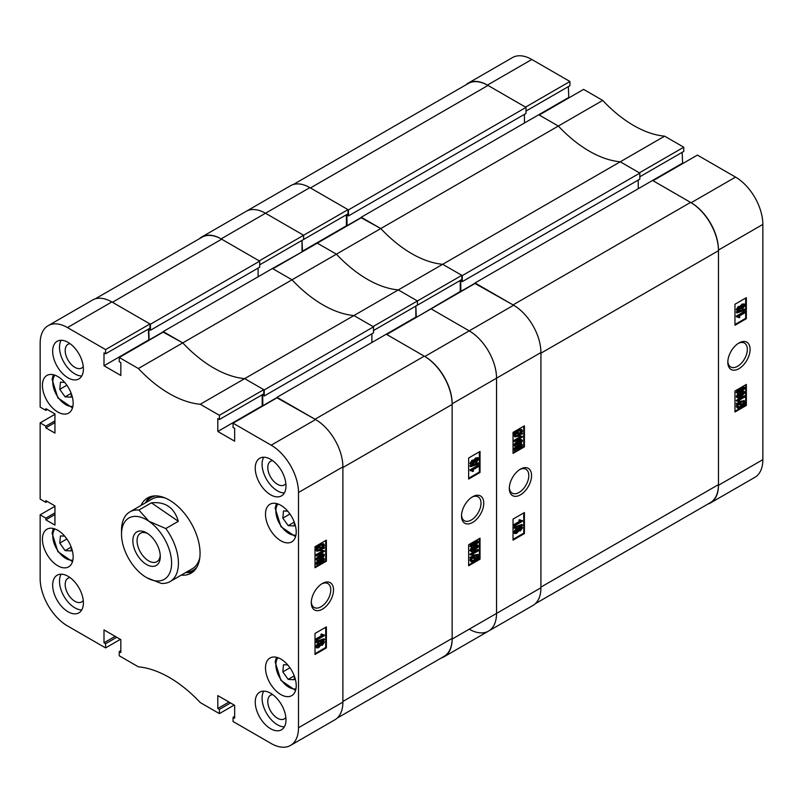 <?xml version="1.0" encoding="UTF-8"?>
<svg xmlns="http://www.w3.org/2000/svg" width="803" height="803" viewBox="0 0 803 803"><rect width="100%" height="100%" fill="white"/><g stroke="black" fill="none" stroke-linecap="round" stroke-linejoin="round"><path stroke-width="1.2" d="M322.404 583.48L322.404 583.47A15.739 9.084 120 0 0 311.273 602.752A15.739 9.084 120 0 0 322.404 609.176A15.739 9.084 120 0 0 333.526 589.904A15.739 9.084 120 0 0 322.404 583.47M311.293 601.919A13.792 7.96 120 0 0 314.124 607.47A13.792 7.96 120 0 0 321.019 606.787A13.792 7.96 120 0 0 330.033 594.632A13.792 7.96 120 0 0 327.915 583.59A13.792 7.96 120 0 0 321.692 583.911M270.621 459.326A21.731 12.547 -120 0 0 259.75 458.242A21.731 12.547 -120 0 0 256.418 475.657A21.731 12.547 -120 0 0 270.621 494.809A21.731 12.547 -120 0 0 281.482 495.883A21.731 12.547 -120 0 0 284.814 478.468A21.731 12.547 -120 0 0 270.621 459.326M263.715 457.228A21.731 12.547 -120 0 0 277.447 490.864A21.731 12.547 -120 0 0 284.342 492.952M270.621 693.25A21.731 12.547 -120 0 0 259.75 692.166A21.731 12.547 -120 0 0 256.418 709.581A21.731 12.547 -120 0 0 270.621 728.733A21.731 12.547 -120 0 0 281.482 729.807A21.731 12.547 -120 0 0 284.814 712.391A21.731 12.547 -120 0 0 270.621 693.25M263.715 691.152A21.731 12.547 -120 0 0 277.447 724.788A21.731 12.547 -120 0 0 284.342 726.876M68.034 576.283A21.731 12.547 -120 0 0 57.174 575.209A21.731 12.547 -120 0 0 53.841 592.624A21.731 12.547 -120 0 0 68.034 611.766A21.731 12.547 -120 0 0 78.895 612.84A21.731 12.547 -120 0 0 82.227 595.435A21.731 12.547 -120 0 0 68.034 576.283M61.138 574.195A21.731 12.547 -120 0 0 74.86 607.821A21.731 12.547 -120 0 0 81.765 609.919M68.034 342.359A21.731 12.547 -120 0 0 57.174 341.285A21.731 12.547 -120 0 0 53.841 358.7A21.731 12.547 -120 0 0 68.034 377.842A21.731 12.547 -120 0 0 78.895 378.916A21.731 12.547 -120 0 0 82.227 361.511A21.731 12.547 -120 0 0 68.034 342.359M61.138 340.271A21.731 12.547 -120 0 0 74.86 373.897A21.731 12.547 -120 0 0 81.765 375.995M272.649 460.651A13.681 7.9 -120 0 0 270.601 461.273A13.681 7.9 -120 0 0 268.513 472.234A13.681 7.9 -120 0 0 277.447 484.289A13.681 7.9 -120 0 0 284.282 484.972A13.681 7.9 -120 0 0 285.848 483.506M272.649 694.575A13.681 7.9 -120 0 0 270.601 695.197A13.681 7.9 -120 0 0 268.513 706.158A13.681 7.9 -120 0 0 277.447 718.213A13.681 7.9 -120 0 0 284.282 718.896A13.681 7.9 -120 0 0 285.848 717.43M70.062 577.618A13.681 7.9 -120 0 0 68.024 578.24A13.681 7.9 -120 0 0 65.926 589.201A13.681 7.9 -120 0 0 74.86 601.256A13.681 7.9 -120 0 0 81.705 601.929A13.681 7.9 -120 0 0 83.261 600.473M70.062 343.694A13.681 7.9 -120 0 0 68.024 344.316A13.681 7.9 -120 0 0 65.926 355.277A13.681 7.9 -120 0 0 74.86 367.332A13.681 7.9 -120 0 0 81.705 368.005A13.681 7.9 -120 0 0 83.261 366.549M280.859 505.318A21.731 12.547 -120 0 0 269.999 504.244A21.731 12.547 -120 0 0 266.666 521.649A21.731 12.547 -120 0 0 280.859 540.8A21.731 12.547 -120 0 0 291.72 541.874A21.731 12.547 -120 0 0 295.052 524.469A21.731 12.547 -120 0 0 280.859 505.318M280.859 659.072A21.731 12.547 -120 0 0 269.999 657.998A21.731 12.547 -120 0 0 266.666 675.413A21.731 12.547 -120 0 0 280.859 694.565A21.731 12.547 -120 0 0 291.72 695.639A21.731 12.547 -120 0 0 295.052 678.224A21.731 12.547 -120 0 0 280.859 659.072M57.786 376.527A21.731 12.547 -120 0 0 46.925 375.453A21.731 12.547 -120 0 0 43.593 392.868A21.731 12.547 -120 0 0 57.786 412.009A21.731 12.547 -120 0 0 68.656 413.093A21.731 12.547 -120 0 0 71.989 395.678A21.731 12.547 -120 0 0 57.786 376.527M57.786 530.291A21.731 12.547 -120 0 0 46.925 529.217A21.731 12.547 -120 0 0 43.593 546.622A21.731 12.547 -120 0 0 57.786 565.774A21.731 12.547 -120 0 0 68.656 566.848A21.731 12.547 -120 0 0 71.989 549.433A21.731 12.547 -120 0 0 57.786 530.291M181.237 575.129A43.452 25.094 -120 0 0 191.054 573.181A43.452 25.094 -120 0 0 200.057 553.287A43.452 25.094 -120 0 0 181.087 509.554A43.452 25.094 -120 0 0 147.601 497.91A43.452 25.094 -120 0 0 140.997 505.438M185.794 572.499A43.452 25.094 -120 0 0 193.212 571.656M316.733 647.951L316.262 646.947L318.711 643.434L320.738 643.484L322.384 641.557L324.021 641.296L324.442 642.209L322.344 645.281L320.738 645.241L318.681 647.63L316.733 647.951L315.579 646.545L318.028 643.042L320.056 643.093L321.702 641.165L323.609 641.175M320.738 643.484L320.016 642.992M316.262 642.611L315.579 641.597L323.76 638.817L324.442 639.218L324.442 639.83L316.262 642.611L316.262 641.988L324.442 639.218M316.372 640.252L316.372 639.409L322.686 635.765L321.441 634.932L322.374 634.39L324.442 635.585L316.372 640.252L315.689 639.017L321.913 635.424M322.686 635.765L320.758 634.541L321.993 635.374L320.758 634.541L321.692 633.999L322.846 634.782M322.535 634.551L324.442 635.043M315.007 653.692L325.707 647.509L325.707 627.273M322.013 558.195L323.659 558.426M315.579 563.626L316.262 564.017L320.347 559.691C322.254 558.266 323.619 558.145 324.442 559.31L323.599 561.156L320.347 563.636C318.45 565.061 317.085 565.182 316.262 564.017L315.579 563.626L317.988 560.374M315.579 559.239L316.262 559.641L320.347 555.315C322.254 553.889 323.619 553.769 324.442 554.933L323.599 556.78L320.347 559.259C318.45 560.675 317.085 560.805 316.262 559.641L315.579 559.239L319.664 554.923C321.571 553.498 322.936 553.367 323.76 554.532M324.442 554.933L323.659 554.05M316.372 555.987L316.372 555.264L322.686 551.621L321.441 550.908L322.374 550.366L324.442 551.32L316.372 555.987L315.689 554.873L321.873 551.3M322.686 551.621L320.758 550.507L321.993 551.229L320.758 550.507L321.692 549.975L324.442 550.858M323.729 547.415L324.442 547.807L324.081 548.519L323.027 548.399L320.327 550.507L316.874 551.249L315.579 549.603L316.402 547.325M316.874 551.249L315.579 549.603M316.262 549.995L317.085 547.716L315.378 547.204L315.86 546.512L316.914 546.632L319.634 544.384L323.448 543.882M315.007 566.948L325.707 560.775L325.707 540.539M120.841 650.671L119.245 651.584L119.245 655.79L138.367 666.831A112.671 65.053 -120 0 1 200.278 702.575L219.4 713.616L219.4 709.41L217.814 708.487L217.814 695.609L234.657 705.335L234.657 718.213L233.061 717.3L233.061 721.506L271.183 743.518A38.624 22.303 -120 0 0 290.505 745.425A38.624 22.303 -120 0 0 298.505 727.739L298.505 492.5A38.624 22.303 -120 0 0 271.183 445.193L315.569 419.567L277.447 397.555L233.061 423.181L271.183 445.193M233.061 423.181L233.061 427.387L234.657 428.31L234.657 441.188L217.814 431.462L217.814 418.584L219.4 419.497L219.4 415.302L263.786 389.666L244.664 378.635L200.278 404.26L219.4 415.302M67.462 327.574A38.624 22.303 -120 0 0 48.15 325.667L92.536 300.041A38.624 22.303 60 0 1 111.848 301.948L67.462 327.574L105.594 349.586L105.594 353.792L103.999 352.878L103.999 365.756L120.841 375.473L120.841 362.595L119.245 361.681L119.245 357.476L138.367 368.517A112.671 65.053 -120 0 0 200.278 404.26M48.15 325.667A38.624 22.303 -120 0 0 40.15 343.343L40.15 407.081L45.841 410.373L45.841 408.657L54.945 413.916L54.945 433.108L45.841 427.848L45.841 426.142L40.15 422.85L54.945 414.308M47.317 501.504L45.841 502.367L40.15 499.075L40.15 422.85M45.841 502.367L45.841 500.65L54.945 505.91L54.945 525.102L45.841 519.842L45.841 518.136L40.15 514.843L54.945 506.302M120.39 639.369L105.594 647.911L67.462 625.898A38.624 22.303 -120 0 1 40.15 578.582L40.15 514.843M105.594 647.911L105.594 643.705L103.999 642.781L103.999 629.903L120.841 639.63L120.841 652.508L119.245 651.584M234.195 705.074L219.4 713.616M105.594 349.586L149.98 323.96L111.848 301.948M149.98 323.96L149.98 328.166L105.594 353.792M148.384 329.089L148.836 340.392M138.367 368.517L182.753 342.891L163.631 331.85L119.245 357.476M262.882 405.967L262.651 395.056L264.247 395.979L264.247 389.937L373.505 326.851L353.922 315.549A112.671 65.053 60 0 1 292.011 279.805L182.753 342.891A112.671 65.053 -120 0 0 244.664 378.635A112.671 65.053 60 0 1 182.753 342.891L163.18 332.111M263.786 389.666L263.786 393.871L219.4 419.497M262.2 394.795L262.2 405.836L217.814 431.462M315.569 419.567A38.624 22.303 60 0 1 342.891 466.874L342.891 702.113A38.624 22.303 60 0 1 334.891 719.799L290.505 745.425M326.389 561.167L326.389 540.148L315.007 546.713L315.007 567.741L326.389 561.167L325.707 560.775M326.389 647.911L326.389 626.882L315.007 633.447L315.007 654.475L326.389 647.911L325.707 647.509M149.99 496.806A43.452 25.094 -120 0 0 145.554 502.808M148.384 340.131L103.999 365.756M47.317 409.52L45.841 410.373M54.945 422.589L45.841 427.848M54.945 420.882L45.841 426.142M54.945 514.582L45.841 519.842M54.945 512.876L45.841 518.136M115.15 636.347L103.999 642.781M116.746 637.261L105.594 643.705M228.965 702.053L217.814 708.487M230.551 702.966L219.4 709.41M234.657 716.376L233.061 717.3M316.061 547.596L320.317 544.785L323.84 544.022L324.442 545.327L323.549 547.706L324.442 547.807M316.543 546.903L315.86 546.512M317.597 547.024L316.914 546.632M320.317 544.785L319.634 544.384M322.826 547.626L323.509 545.829L323.057 544.876L320.267 545.528L318.259 547.104L322.826 547.626L322.144 547.234L322.655 544.735M323.509 545.829L322.826 545.428M318.55 546.813L322.144 547.234M320.327 549.794L322.274 548.308L317.797 547.797L317.637 550.406L320.327 549.794L319.644 549.403L321.591 547.917M317.356 550.145L319.644 549.403M321.692 549.975L322.716 550.627M316.372 555.264L315.689 554.873M320.347 555.315L319.664 554.923M320.357 558.537L323.609 555.375L320.357 556.027L317.095 559.189L320.357 558.537L319.674 558.145L322.926 554.883M316.412 558.788L319.674 558.145M324.081 558.537L324.442 559.31M320.357 562.913L323.609 559.751L320.357 560.414L317.095 563.565L320.357 562.913L319.674 562.522L322.926 559.269M316.412 563.174L319.674 562.522M316.372 639.409L315.689 639.017M316.262 641.988L315.579 641.597M322.384 641.557L321.702 641.165M316.262 646.947L315.579 646.545M318.711 643.434L318.028 643.042M322.344 644.438L323.609 642.691L322.404 642.38L321.13 644.136L322.344 644.438L321.662 644.046L322.916 642.169M322.404 642.38L322.926 642.3M320.447 643.745L321.662 644.046M318.681 646.796L320.297 644.598L318.711 644.267L317.095 646.465L318.681 646.796L317.998 646.405L319.584 643.956M320.036 644.046L320.297 644.598L319.614 644.197M317.095 646.465L317.366 647.037M316.412 646.074L317.998 646.405M186.346 572.178A41.957 24.22 -120 0 0 196.936 567.059M185.905 572.439A43.452 25.094 -120 0 0 193.262 571.616M165.368 498.071A40.24 23.227 -120 0 0 152.048 499.054L129.855 511.872A40.24 23.227 60 0 1 138.899 510.056L151.416 502.829C165.328 501.453 174.291 507.616 178.326 521.318L165.799 528.555A40.24 23.227 60 0 1 178.306 566.185A40.24 23.227 60 0 1 170.095 581.563A40.24 23.227 60 0 1 161.062 583.369L146.748 577.708M170.095 581.563L192.288 568.745A40.24 23.227 -120 0 0 199.796 557.704M155.832 495.873A41.957 24.22 -120 0 0 146.116 502.487M150.061 496.776A43.452 25.094 -120 0 0 145.664 502.738M95.236 298.867L201.965 237.246A39.437 22.765 60 0 1 221.678 239.194L112.42 302.279L150.432 324.221L150.432 330.274L148.836 329.35L149.067 340.261M452.149 404.451L452.149 638.375L342.891 701.461L342.891 467.537L452.149 404.451A39.437 22.765 60 0 0 424.265 356.161L386.253 334.209L415.844 317.125L415.844 306.094L416.295 317.396L460.229 291.499L460.229 280.468M424.265 356.161L315.007 419.236L276.995 397.816M264.247 389.937L244.664 378.635L398.308 289.923L417.43 300.964L417.43 305.17L373.505 330.535M460.912 291.63L460.681 280.729L462.277 281.642L462.277 275.6L442.694 264.297L398.308 289.923A112.671 65.053 60 0 1 336.407 254.18L317.275 243.138L272.89 268.764L292.011 279.805L272.438 268.503L302.48 251.68L302.028 240.378L302.028 251.419L346.414 225.794L346.414 214.752M373.505 326.851L373.505 332.894L264.247 395.979M371.909 333.817L371.909 342.49M452.149 638.375A39.437 22.765 60 0 1 443.979 656.432L337.25 718.053M150.432 324.221L259.69 261.146L221.678 239.194M259.69 261.146L259.69 267.188L150.432 330.274M258.094 268.112L258.094 276.784M163.18 331.589L272.438 268.503M276.995 397.294L386.253 334.209M148.836 340.131L163.18 331.85M262.651 405.836L276.995 397.555M472.636 496.736L472.636 496.736A15.739 9.084 120 0 0 461.504 516.018A15.739 9.084 120 0 0 472.636 522.442A15.739 9.084 120 0 0 483.757 503.17A15.739 9.084 120 0 0 472.636 496.736M461.524 515.175A13.792 7.96 120 0 0 464.355 520.735A13.792 7.96 120 0 0 471.251 520.053A13.792 7.96 120 0 0 480.264 507.897A13.792 7.96 120 0 0 478.146 496.856A13.792 7.96 120 0 0 471.923 497.177M471.01 464.626L470.598 463.702L472.686 460.631L474.292 460.681L476.35 458.282L478.297 457.961L478.769 458.975L476.32 462.478L474.292 462.428L472.656 464.355L471.01 464.626L469.916 463.311L472.003 460.239L473.609 460.28L475.667 457.891L477.895 457.83M470.598 466.704L469.916 465.69L478.086 462.909L478.769 463.311L478.769 463.923L470.598 466.704L470.598 466.081L478.769 463.311M471.672 469.755L472.907 470.588M472.184 471.13L470.598 470.327L478.668 465.67L478.668 466.503L472.355 470.146L473.589 470.98L472.666 471.522L471.813 470.959M470.598 470.869L469.916 469.936L477.986 465.268L478.668 465.67M468.651 478.247L479.351 472.074L479.351 451.828M469.916 546.211L470.598 546.602L471.431 544.755L474.683 542.276C476.591 540.861 477.946 540.73 478.769 541.895L474.683 546.221C472.776 547.646 471.421 547.776 470.598 546.602L469.916 546.211L470.749 544.364L474.001 541.884C475.908 540.459 477.263 540.339 478.086 541.503M478.769 541.895L477.986 541.011M469.916 550.587L470.598 550.988L471.431 549.132L474.683 546.652C476.591 545.237 477.946 545.107 478.769 546.281L474.683 550.597C472.776 552.022 471.421 552.153 470.598 550.988L469.916 550.587L470.749 548.74L472.335 547.325M476.36 545.147L477.986 545.388M471.672 553.899L472.907 554.612M472.315 555.295L470.598 554.592L478.668 549.935L478.668 550.647L472.355 554.291L473.589 555.014L471.943 555.124M470.598 555.054L469.916 554.2L477.986 549.543L478.668 549.935M470.598 558.105L474.703 555.405L478.156 554.662L478.769 555.917L477.946 558.195L478.969 558.316L474.714 561.136L471.21 561.899L470.598 560.584L471.481 558.205L469.916 557.714L474.021 555.014L477.775 554.512M478.126 557.904L478.969 558.316M471.21 561.899L469.916 560.193L470.799 557.814M468.651 564.981L479.351 558.808L479.351 538.572M462.277 275.6L639.82 173.097L620.247 161.794L664.633 136.169L683.755 147.21L639.369 172.836L620.247 161.794A112.671 65.053 60 0 1 558.336 126.051L380.793 228.554L361.661 217.513L317.275 243.138L336.407 254.18L292.011 279.805A112.671 65.053 -120 0 0 353.922 315.549L373.044 326.59L461.815 275.339L442.694 264.297A112.671 65.053 60 0 1 380.793 228.554L361.209 217.774M452.149 403.799A38.624 22.303 -120 0 0 424.827 356.492L386.705 334.48L431.091 308.854L469.213 330.866A38.624 22.303 60 0 1 496.535 378.173L496.535 613.412A38.624 22.303 60 0 1 488.535 631.098A38.624 22.303 -120 0 0 496.535 613.412L496.535 378.173A38.624 22.303 -120 0 0 469.213 330.866L513.609 305.23A38.624 22.303 60 0 1 540.921 352.547L452.149 403.799L452.149 639.037L540.921 587.786L540.921 352.547M221.106 238.872L259.239 260.885L303.624 235.259L265.492 213.247L221.106 238.872A38.624 22.303 -120 0 0 201.794 236.955L290.566 185.704A38.624 22.303 60 0 1 309.878 187.621L265.492 213.247A38.624 22.303 -120 0 0 246.18 211.33A38.624 22.303 60 0 1 265.492 213.247L303.624 235.259L303.624 239.465L259.69 264.829M201.794 236.955A38.624 22.303 -120 0 0 199.425 238.712M441.449 657.898A38.624 22.303 -120 0 0 444.149 656.724A38.624 22.303 -120 0 0 452.149 639.037M468.651 544.745L468.651 565.774L480.033 559.199L480.033 538.171L468.651 544.745M468.651 458.011L468.651 479.04L480.033 472.465L480.033 451.437L468.651 458.011M479.351 472.074L480.033 472.465M479.351 558.808L480.033 559.199M470.949 557.392L470.267 557.001M472.003 557.523L471.321 557.121M474.703 555.405L474.021 555.014M470.598 560.584L469.916 560.193M474.764 560.384L476.771 558.818L472.204 558.286L471.522 560.092L471.973 561.046L474.764 560.384L474.081 559.992L476.089 558.416M471.692 560.785L474.081 559.992M477.404 555.505L477.835 556.409L474.703 556.118L472.756 557.603L477.243 558.115L477.835 556.409L476.992 555.375M477.243 558.115L476.56 557.724L477.153 556.017M473.057 557.322L476.56 557.724M472.355 554.291L473.589 555.014M470.598 554.592L469.916 554.2M471.431 549.132L470.749 548.74M477.725 545.107L478.769 546.281M471.421 550.537L474.683 549.884L477.936 546.733L474.683 547.375L471.622 550.948M474.683 549.884L474.001 549.493L477.253 546.331M470.739 550.145L474.001 549.493M471.431 544.755L470.749 544.364M474.683 542.276L474.001 541.884M471.421 546.16L474.683 545.508L477.936 542.356L474.683 542.999L471.622 546.562M474.683 545.508L474.001 545.117L477.253 541.955M470.739 545.769L474.001 545.117M472.355 470.146L473.589 470.98M470.598 470.327L469.916 469.936M470.598 466.081L469.916 465.69M470.598 463.702L469.916 463.311M472.686 460.631L472.003 460.239M473.338 460.009L474.292 460.681M476.35 458.282L475.667 457.891M471.421 463.221L472.626 463.532L473.9 461.775L472.686 461.474L471.421 463.221L472.626 463.532L471.943 463.14L473.208 461.253M473.68 461.303L473.9 461.775L473.218 461.384M470.739 462.829L471.943 463.14M474.734 461.323L476.32 461.645L477.936 459.446L476.35 459.115L474.995 461.876M477.665 458.874L477.936 459.446L477.223 458.794M476.32 461.645L475.637 461.253L477.253 459.055M474.051 460.922L475.637 461.253M145.263 563.696A19.392 11.202 -120 0 0 160.279 556.599A19.392 11.202 -120 0 0 147.862 533.674A19.392 11.202 -120 0 0 146.568 532.851A19.392 11.202 -120 0 0 132.866 540.028A19.392 11.202 -120 0 0 145.263 563.696M147.662 533.533A16.421 9.475 -120 0 0 140.465 533.252A16.421 9.475 -120 0 0 137.745 545.699A16.421 9.475 -120 0 0 147.571 560.183A16.421 9.475 -120 0 0 156.876 561.688A16.421 9.475 -120 0 0 160.229 555.315M171.491 565.814A35.412 20.446 -120 0 0 148.936 521.277A35.412 20.446 -120 0 0 121.524 534.226A35.412 20.446 -120 0 0 144.189 576.102A35.412 20.446 -120 0 0 146.568 577.598A35.412 20.446 -120 0 0 171.491 565.814M165.799 528.555L148.936 521.277L138.899 510.056M121.524 534.226L121.524 530.291A40.24 23.227 60 0 1 121.654 527.25A40.24 23.227 60 0 1 129.855 511.872M178.326 521.318L151.416 502.829M738.951 342.981L738.951 342.981A15.739 9.084 120 0 0 727.819 362.253A15.739 9.084 120 0 0 738.951 368.687A15.739 9.084 120 0 0 750.082 349.405A15.739 9.084 120 0 0 738.951 342.981L738.951 342.981M727.839 361.42A13.792 7.96 120 0 0 730.68 366.981A13.792 7.96 120 0 0 737.566 366.298A13.792 7.96 120 0 0 746.579 354.143A13.792 7.96 120 0 0 744.461 343.092A13.792 7.96 120 0 0 738.238 343.423M737.335 310.861L736.913 309.948L739.001 306.876L740.607 306.917L742.665 304.528L744.612 304.207L745.084 305.21L742.645 308.723L740.607 308.673L738.971 310.6L737.335 310.861L736.231 309.546L738.318 306.485L739.924 306.525L741.982 304.126L744.22 304.076M736.913 312.939L736.231 311.935L744.401 309.155L745.084 309.546L745.084 310.169L736.913 312.939L736.913 312.327L745.084 309.546M738.499 317.376L736.913 316.573L744.983 311.905L744.983 312.748L738.67 316.392L739.914 317.225L738.981 317.767L738.138 317.215M736.913 317.115L736.231 316.171L744.301 311.514L744.983 311.905M734.966 324.492L745.666 318.309L745.666 298.074M736.231 392.456L736.913 392.848L737.756 391.001L740.998 388.522C742.905 387.096 744.261 386.976 745.084 388.14L740.998 392.466C739.101 393.892 737.736 394.012 736.913 392.848L736.231 392.456L737.074 390.609L740.316 388.13C742.223 386.705 743.578 386.584 744.401 387.749M745.084 388.14L744.311 387.257M736.231 396.833L736.913 397.224L737.756 395.377L740.998 392.898C742.905 391.483 744.261 391.352 745.084 392.516L740.998 396.843C739.101 398.268 737.736 398.398 736.913 397.224L736.231 396.833L737.074 394.986L738.66 393.57M742.685 391.392L744.311 391.633M737.987 400.145L739.232 400.858M738.64 401.53L736.913 400.838L744.983 396.18L744.983 396.893L738.67 400.536L739.914 401.249L738.268 401.37M736.913 401.299L736.231 400.436L744.301 395.779L744.983 396.18M736.913 404.351L741.018 401.651L744.471 400.908L745.084 402.162L744.261 404.441L745.294 404.561L741.028 407.372L737.515 408.135L736.913 406.83L737.806 404.451L736.231 403.949L740.336 401.249L744.09 400.757M744.441 404.15L745.294 404.561M737.515 408.135L736.231 406.438L737.124 404.06M734.966 411.226L745.666 405.053L745.666 384.808M583.6 89.384L602.722 100.425L558.336 126.051L539.215 115.01L583.6 89.384M664.633 136.169A112.671 65.053 60 0 1 602.722 100.425M683.755 147.21L683.755 151.416L639.82 176.78M682.159 152.329L682.61 163.631M697.405 155.089L735.538 177.102A38.624 22.303 60 0 1 762.85 224.418L762.85 459.657A38.624 22.303 60 0 1 754.85 477.333L710.464 502.959A38.624 22.303 -120 0 0 718.464 485.283L718.464 250.044A38.624 22.303 -120 0 0 691.152 202.727L653.02 180.715L697.405 155.089M569.939 81.494L525.553 107.12L487.431 85.108A38.624 22.303 -120 0 0 468.109 83.201L512.495 57.575A38.624 22.303 60 0 1 531.817 59.482L569.939 81.494L569.939 85.7L526.005 111.065M568.343 86.624L568.805 97.926M468.109 83.201A38.624 22.303 -120 0 0 465.75 84.947M707.764 504.133A38.624 22.303 -120 0 0 710.464 502.959M734.966 390.991L734.966 412.009L746.348 405.445L746.348 384.416L734.966 390.991M734.966 304.247L734.966 325.275L746.348 318.711L746.348 297.682L734.966 304.247M461.815 275.339L461.815 279.544L417.43 305.17L417.43 300.964L398.308 289.923A112.671 65.053 -120 0 1 336.407 254.18L380.793 228.554A112.671 65.053 60 0 0 442.694 264.297L620.247 161.794A112.671 65.053 60 0 1 558.336 126.051L538.753 114.749L568.343 97.665M475.025 283.489L513.037 304.909L690.58 202.406L652.568 180.454L682.159 163.37M745.666 318.309L746.348 318.711M745.666 405.053L746.348 405.445M737.274 403.638L736.592 403.247M738.318 403.758L737.636 403.367M741.018 401.651L740.336 401.249M736.913 406.83L736.231 406.438M741.089 406.629L743.086 405.063L738.519 404.531L737.847 406.338L738.288 407.282L741.089 406.629L740.406 406.228L742.404 404.662M738.017 407.031L740.406 406.228M744.15 402.654L743.719 401.751L741.018 402.363L739.071 403.849L743.558 404.361L744.15 402.654L743.317 401.62M743.558 404.361L742.875 403.969L743.468 402.263M739.372 403.568L742.875 403.969M738.67 400.536L739.914 401.249M736.913 400.838L736.231 400.436M737.756 395.377L737.074 394.986M744.05 391.352L745.084 392.516M737.736 396.782L740.998 396.13L744.261 392.968L740.998 393.621L737.947 397.194M740.998 396.13L740.316 395.728L743.578 392.577M737.054 396.391L740.316 395.728M737.756 391.001L737.074 390.609M740.998 388.522L740.316 388.13M737.736 392.406L740.998 391.754L744.261 388.592L740.998 389.244L737.947 392.808M740.998 391.754L740.316 391.352L743.578 388.2M737.054 392.015L740.316 391.352M738.67 316.392L739.914 317.225M736.913 316.573L736.231 316.171M736.913 312.327L736.231 311.935M736.913 309.948L736.231 309.546M739.001 306.876L738.318 306.485M739.663 306.254L740.607 306.917M742.665 304.528L741.982 304.126M737.736 309.466L738.951 309.777L740.225 308.021L739.001 307.72L737.736 309.466L738.951 309.777L738.268 309.386L739.533 307.499M739.995 307.549L740.225 308.021L739.543 307.629M737.054 309.075L738.268 309.386M741.049 307.559L742.634 307.89L744.261 305.692L742.675 305.361L741.31 308.111M743.99 305.12L744.261 305.692L743.538 305.04M742.634 307.89L741.952 307.489L743.578 305.301M740.366 307.168L741.952 307.489M293.266 184.529L468.279 83.492A39.437 22.765 60 0 1 487.993 85.439L310.45 187.942L348.462 209.894L348.462 215.937L346.866 215.013L347.097 225.924M718.464 250.697L718.464 484.621L540.921 587.123L540.921 353.2L718.464 250.697A39.437 22.765 60 0 0 690.58 202.406M639.82 173.097L639.82 179.139L462.277 281.642M638.224 180.063L638.224 188.735M718.464 484.621A39.437 22.765 60 0 1 710.294 502.678L535.28 603.715M348.462 209.894L526.005 107.391L487.993 85.439M526.005 107.391L526.005 113.434L348.462 215.937M524.419 114.357L524.419 123.03M361.209 217.252L538.753 114.749M475.025 282.957L652.568 180.454M346.866 225.794L361.209 217.513M460.681 291.499L475.025 283.228M71.196 547.094L65.103 550.607L71.096 550.938L71.397 547.636M65.103 550.607L59.773 543.099L60.426 535.922L64.692 536.163M66.89 538.984L59.773 543.099M294.259 675.875L288.177 679.388L294.159 679.729L294.46 676.427M288.177 679.388L282.837 671.88L283.489 664.713L287.755 664.954M289.953 667.775L282.837 671.88M71.196 393.329L65.103 396.843L71.096 397.184L71.397 393.882M65.103 396.843L59.773 389.335L60.426 382.168L64.692 382.399M66.89 385.229L59.773 389.335M294.259 522.121L288.177 525.634L294.159 525.965L294.46 522.663M288.177 525.634L282.837 518.126L283.489 510.949L287.755 511.19M289.953 514.01L282.837 518.126M520.434 469.143L520.434 469.143A15.739 9.084 120 0 0 509.303 488.415A15.739 9.084 120 0 0 520.434 494.839A15.739 9.084 120 0 0 531.566 475.567A15.739 9.084 120 0 0 520.434 469.143L520.434 469.143M509.323 487.582A13.792 7.96 120 0 0 512.163 493.132A13.792 7.96 120 0 0 519.049 492.45A13.792 7.96 120 0 0 528.063 480.304A13.792 7.96 120 0 0 525.945 469.253A13.792 7.96 120 0 0 519.722 469.584M514.763 533.624L514.301 532.61L516.741 529.107L518.768 529.157L520.414 527.22L522.05 526.959L522.472 527.882L520.374 530.944L518.768 530.903L516.71 533.302L514.763 533.624L513.619 532.218L516.058 528.705L518.086 528.755L519.732 526.828L521.649 526.838M514.301 528.274L513.619 527.27L521.789 524.489L522.472 524.881L522.472 525.493L514.301 528.274L514.301 527.661L522.472 524.881M514.402 525.915L514.402 525.082L520.715 521.438L519.471 520.595L520.404 520.063L522.472 521.257L514.402 525.915L513.719 524.69L519.942 521.087M520.715 521.438L518.788 520.203L520.033 521.047L518.788 520.203L519.722 519.671L520.886 520.454M520.575 520.224L522.472 520.715M513.037 539.355L523.737 533.182L523.737 512.946M520.043 443.858L521.699 444.089M513.619 449.289L514.301 449.68L518.377 445.364C520.284 443.939 521.649 443.808 522.472 444.972L521.629 446.829L518.377 449.309C516.48 450.724 515.114 450.854 514.301 449.68L514.653 450.463L513.97 450.071L513.619 449.289L516.018 446.036M513.619 444.912L514.301 445.304L518.377 440.988C520.284 439.562 521.649 439.432 522.472 440.596L521.629 442.443L518.377 444.922C516.48 446.348 515.114 446.478 514.301 445.304L514.653 446.087L513.619 444.912L517.694 440.586C519.601 439.171 520.966 439.04 521.789 440.205M522.472 440.596L521.699 439.713M514.402 441.65L514.402 440.937L520.715 437.294L519.471 436.571L520.404 436.039L522.472 436.993L514.402 441.65L513.719 440.536L519.902 436.962M520.715 437.294L518.788 436.18L520.033 436.892L518.788 436.18L519.722 435.638L522.472 436.531M521.759 433.078L522.472 433.479L522.111 434.182L521.057 434.062L518.357 436.18L514.914 436.922L513.619 435.266L514.432 432.988M514.914 436.922L513.619 435.266M514.301 435.658L515.114 433.379L513.408 432.867L513.89 432.175L514.944 432.295L517.664 430.057L521.478 429.545M513.037 452.621L523.737 446.448L523.737 426.202M469.213 629.181A38.624 22.303 -120 0 0 488.535 631.098L444.149 656.724M513.609 305.23L475.476 283.218L431.091 308.854L469.213 330.866L424.827 356.492M348.01 209.633L303.624 235.259L303.624 239.465L348.01 213.839L348.01 209.633L309.878 187.621M540.921 587.786A38.624 22.303 60 0 1 532.921 605.472L488.535 631.098M524.419 446.839L524.419 425.811L513.037 432.385L513.037 453.414L524.419 446.839L523.737 446.448M524.419 533.573L524.419 512.545L513.037 519.119L513.037 540.148L524.419 533.573L523.737 533.182M514.091 433.269L518.357 430.448L521.85 429.685L522.472 431L521.579 433.379L522.472 433.479M514.572 432.576L513.89 432.175M515.626 432.697L514.944 432.295M518.357 430.448L517.664 430.057M520.866 433.299L521.538 431.492L521.087 430.538L518.296 431.201L516.289 432.767L520.866 433.299L520.183 432.897L520.685 430.408M521.538 431.492L520.856 431.101M516.58 432.486L520.183 432.897M518.357 435.467L520.304 433.981L515.827 433.459L515.656 436.079L518.357 435.467L517.674 435.065L519.621 433.59M515.385 435.818L517.674 435.065M519.722 435.638L520.745 436.29M514.402 440.937L513.719 440.536M518.377 440.988L517.694 440.586M518.387 444.21L521.639 441.038L518.387 441.7L515.125 444.852L518.387 444.21L517.704 443.808L520.956 440.556M514.442 444.46L517.704 443.808M521.438 443.808L522.472 444.972M518.387 448.586L521.639 445.424L518.387 446.077L515.125 449.228L518.387 448.586L517.704 448.194L520.956 444.932M514.442 448.837L517.704 448.194M514.402 525.082L513.719 524.69M514.301 527.661L513.619 527.27M520.414 527.22L519.732 526.828M514.301 532.61L513.619 532.218M516.741 529.107L516.058 528.705M517.784 528.384L518.768 529.157M520.384 530.11L521.639 528.364L520.434 528.053L519.16 529.809L520.384 530.11L519.702 529.719L520.946 527.842M520.434 528.053L521.639 528.364L520.956 527.962M518.477 529.408L519.702 529.719M516.71 532.469L518.336 530.261L516.741 529.94L515.125 532.138L516.71 532.469L516.028 532.068L517.614 529.619M518.065 529.709L518.336 530.261L517.654 529.87M515.125 532.138L515.406 532.71M514.442 531.737L516.028 532.068M342.891 466.874L298.505 492.5M298.505 727.739L342.891 702.113M531.817 59.482L487.431 85.108M718.464 485.283L762.85 459.657M762.85 224.418L718.464 250.044M691.152 202.727L735.538 177.102M54.915 528.946A18.349 10.59 -120 0 0 52.847 534.487A18.349 10.59 -120 0 0 59.041 552.364A18.349 10.59 -120 0 0 72.882 560.062M277.989 657.727A18.349 10.59 -120 0 0 275.921 663.278A18.349 10.59 -120 0 0 282.104 681.155A18.349 10.59 -120 0 0 295.956 688.854M54.915 375.182A18.349 10.59 -120 0 0 52.847 380.732A18.349 10.59 -120 0 0 59.041 398.609A18.349 10.59 -120 0 0 72.882 406.308M277.989 503.973A18.349 10.59 -120 0 0 275.921 509.514A18.349 10.59 -120 0 0 282.104 527.4A18.349 10.59 -120 0 0 295.956 535.089M323.84 544.022L323.157 543.631M322.003 551.37L321.32 550.978M324.091 558.537L323.408 558.145M322.144 635.554L321.461 635.163M324.021 641.296L323.338 640.894M478.156 554.662L477.474 554.261M473.027 554.542L472.345 554.15M472.897 470.367L472.214 469.966M478.297 457.961L477.614 457.569M744.471 400.908L743.789 400.506M739.352 400.787L738.67 400.396M739.202 316.603L738.519 316.211M744.612 304.207L743.929 303.815M53.329 528.474L52.105 533.202L57.876 551.631L72.491 561.668M276.403 657.266L275.168 661.993L280.95 680.412L295.564 690.46M53.329 374.72L52.105 379.448L57.876 397.866L72.491 407.914M276.403 503.511L275.168 508.239L280.95 526.658L295.564 536.695M521.85 429.685L521.167 429.294M520.033 437.043L519.35 436.651M520.163 521.217L519.481 520.826M522.05 526.959L521.368 526.567"/></g></svg>
